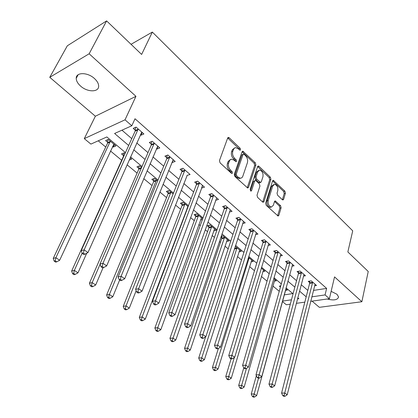 <?xml version="1.0" encoding="UTF-8"?>
<svg xmlns="http://www.w3.org/2000/svg" width="418" height="418" viewBox="0 0 418 418"><rect width="100%" height="100%" fill="white"/><g stroke="black" fill="none" stroke-linecap="round" stroke-linejoin="round"><path stroke-width="0.63" d="M240.575 149.827L240.157 148.285L229.189 137.773L228.447 137.417L227.695 137.997L219.466 160.596L220.082 162.874L231.415 173.303L231.896 173.533L232.46 173.089L232.037 171.516L230.595 170.178C228.63 168.036 227.982 165.638 228.651 162.983L229.827 160.125L231.384 159.143L234.101 160.188L236.013 161.761L236.562 161.338L236.139 159.78L234.717 158.438C232.784 156.295 232.142 153.918 232.795 151.311L233.939 148.536L235.428 147.58L238.15 148.656L240.052 150.24L240.575 149.827M239.441 149.89L238.971 148.709L227.7 137.987M231.316 173.214L230.84 171.908L229.393 170.575L230.595 170.178M235.423 161.432L234.947 160.188L233.521 158.85L234.717 158.438M327.184 299.006C333.841 300.688 337.634 300.009 338.57 296.963L336.976 294.272L331.129 291.341M94.416 78.495C87.618 72.105 75.93 72.079 76.228 78.328C76.28 80.935 77.743 83.532 80.627 86.113C87.404 92.336 98.888 92.42 98.658 86.118C98.622 83.605 97.206 81.061 94.416 78.495M282.317 199.694L282.881 199.971L283.608 199.344L285.426 193.215L284.867 191.13L273.294 180.32L272.578 180.926L265.649 203.19L266.229 205.348L278.09 216.022L278.853 215.369L281.11 207.767L280.546 205.656L275.227 200.933L274.48 201.57L273.335 205.337L271.287 207.072C268.805 206.131 267.776 203.968 268.204 200.577L272.74 185.932L274.673 184.291C277.139 185.211 278.174 187.353 277.777 190.718L277.045 193.132L277.609 195.243L282.317 199.694M313.416 290.426L326.636 288.41L325.068 294.915L329.389 298.698L310.684 301.321M106.606 20.9L89.144 53.781L49.763 77.32L67.329 45.787L106.606 20.9L141.624 54.439L152.335 32.081L352.729 230.83L347.854 251.955L368.237 271.475L361.868 301.733L334.552 276.899L329.389 298.698M49.763 77.32L95.367 116.23L135.949 96.333L89.144 53.781M135.949 96.333L125.019 119.82L131.811 125.766L114.589 133.483L128.666 145.485M326.636 288.41L135.009 118.759L131.811 125.766M255.894 164.969L255.309 162.806L242.842 151.185L242.1 151.776L234.299 174.275L234.9 176.511L247.696 188.006L248.491 187.363L255.894 164.969L254.698 165.356L254.118 163.198L242.106 151.75M258.988 166.327L270.347 177.216L270.916 179.338L263.946 201.617L263.168 202.265L262.572 201.978L257.598 197.4L257.007 195.222L259.949 186.057L259.369 183.894L256.067 180.795L255.435 180.487L254.666 181.114L251.547 190.676L250.988 191.125L250.136 189.375L257.608 166.61L258.34 166.009L258.988 166.327L257.796 166.714L269.155 177.582L270.347 177.216M312.068 301.127L319.342 307.329L361.868 301.733M121.951 130.186L131.754 138.635M136.754 142.946L147.998 152.638M152.967 156.922L163.71 166.181M168.647 170.439L178.914 179.291M183.826 183.523L193.638 191.982M198.524 196.194L207.903 204.282M212.757 208.467L221.733 216.205M226.556 220.359L235.146 227.763M239.937 231.896L248.161 238.981M252.921 243.088L260.79 249.87M265.519 253.951L273.058 260.445M277.756 264.495L284.977 270.723M289.643 274.741L296.561 280.708M301.195 284.7L307.82 290.416M140.422 134.701L141.002 135.207L143.902 133.964L136.08 127.098L133.19 128.383L135.317 130.244M156.457 148.714L156.881 149.085L159.801 147.92L152.236 141.279L149.325 142.481L151.384 144.283M171.965 162.268L172.247 162.513L175.189 161.426L167.869 155L164.932 156.123L166.928 157.863M186.982 175.388L190.085 174.499L182.995 168.276L180.043 169.327L181.976 171.014M201.528 188.095L204.512 187.165L197.646 181.135L194.684 182.112L196.554 183.748M215.667 200.274L218.499 199.438L211.837 193.597L208.864 194.506L210.677 196.089M229.372 212.072L232.053 211.336L225.6 205.672L222.611 206.523L224.372 208.059M242.659 223.531L245.204 222.883L238.944 217.386L235.951 218.175L237.654 219.664M255.544 234.655L257.969 234.085L251.892 228.75L248.893 229.482L250.549 230.929M268.048 245.465L270.362 244.964L264.458 239.78L261.454 240.46L263.063 241.865M280.191 255.973L282.401 255.529L276.664 250.492L273.659 251.124L275.222 252.493M291.983 266.188L294.1 265.796L288.524 260.9L285.515 261.485L287.035 262.812M303.442 276.126L305.469 275.775L300.051 271.021L297.041 271.559L298.52 272.849M314.582 285.792L316.53 285.484L311.258 280.854L308.249 281.351L309.686 282.605M98.24 140.814L105.733 147.042M110.498 151.002L121.659 160.282M127.046 164.76L137.088 173.109M143.74 178.638L152.047 185.545M159.875 192.055L166.552 197.599M175.482 205.029L180.623 209.298M185.252 213.149L185.566 213.41M190.587 217.585L194.281 220.652M198.879 224.482L200.222 225.595M205.207 229.738L207.542 231.682M212.114 235.48L214.424 237.398M219.372 241.515L220.427 242.393M224.968 246.165L228.186 248.841M237.461 256.553L241.531 259.939M249.603 266.647L254.478 270.702M261.417 276.47L267.045 281.147M272.907 286.022L279.25 291.294M284.209 294.894L292.804 293.582M112.609 146.462L113.315 147.047L115.979 145.908L108.272 139.429L105.618 140.605L107.719 142.36M125.034 153.526L124.193 152.821L121.518 153.923L123.55 155.621M129.115 160.11L131.66 159.101L130.134 157.816M141.592 167.498L139.622 165.794L136.926 166.824L138.896 168.475M157.628 180.942L154.571 178.371L151.854 179.332L153.767 180.931M173.13 193.978L169.071 190.561L166.338 191.465L168.188 193.017M188.137 206.596L183.136 202.39L180.388 203.232L182.185 204.736M186.924 208.707L187.363 208.645M202.667 218.818L196.784 213.87L194.025 214.659L195.77 216.122M200.499 220.004L202.432 219.471M213.702 230.908L216.263 230.255L210.04 225.02L207.271 225.751L208.963 227.173M220.861 237.137L221.78 237.91M221.148 236.28L222.914 235.846L228.965 240.935L226.525 241.515M235.214 246.416L241.306 251.317L238.976 251.829M251.077 261.861L253.308 261.412L248.48 257.352M262.849 271.632L264.986 271.23L261.292 268.126M274.297 281.142L276.345 280.786L273.733 278.587M280.755 285.881L279.334 286.116L280.436 287.041M285.437 290.4L287.406 290.087L285.813 288.749M152.335 32.081L131.043 44.303M290.301 304.179L286.304 304.738L282.396 301.524M125.452 152.612L106.856 136.952L90.91 144.095L84.284 138.645L125.019 119.82M95.367 116.23L84.284 138.645M304.826 302.141L296.31 303.337M311.807 296.843L325.068 294.915M133.708 149.785L145.056 159.457M150.072 163.731L160.909 172.968M165.899 177.222L176.255 186.047M181.208 190.268L191.104 198.707M196.032 202.902L205.494 210.97M210.39 215.145L219.44 222.857M224.304 227L232.962 234.383M237.79 238.5L246.077 245.565M250.878 249.65L258.81 256.412M263.575 260.477L271.172 266.95M275.906 270.984L283.179 277.186M287.877 281.194L294.847 287.129M299.513 291.111L306.19 296.801M297.464 298.927L298.907 298.718L297.768 297.762M293.065 293.802L286.048 287.887M281.309 283.9L273.978 277.724M269.208 273.706L261.553 267.259M256.751 263.209L248.752 256.474M243.913 252.399L235.559 245.361M230.689 241.259L221.958 233.902M217.052 229.775L207.924 222.083M202.986 217.924L193.44 209.883M188.471 205.698L178.486 197.286M173.486 193.074L163.036 184.27M158.004 180.033L147.063 170.816M142 166.552L130.541 156.902M282.511 301.106L291.466 299.8M113.315 147.047L114.443 144.618M186.982 208.76L187.792 206.612M141.002 135.207L142.214 132.48M156.881 149.085L158.035 146.368M172.247 162.513L173.345 159.807M187.128 175.513L142.057 291.168L138.635 288.718L184.928 169.974M201.544 188.11L202.375 185.874M234.482 147.982L232.267 149.879L233.458 149.456M233.521 158.85C231.588 156.708 230.95 154.341 231.603 151.734L232.267 149.879M230.433 159.53L228.129 161.494L229.325 161.082M229.393 170.575C227.429 168.438 226.786 166.045 227.455 163.391L228.129 161.494M247.242 187.844L254.698 165.356M244.06 154.299L243.574 154.064L243.051 154.482L236.243 174.222L236.666 175.785L238.171 177.175L240.298 178.188C241.494 178.204 242.341 177.53 242.842 176.166L247.404 162.701C248.02 160.131 247.393 157.795 245.523 155.7L244.06 154.299M243.25 154.179L241.86 154.89L243.051 154.482M240.475 178.193L239.096 178.57L236.964 177.556L235.459 176.166L235.041 174.609L241.86 154.89M262.692 202.077L269.725 179.698L269.155 177.582M254.99 180.623L253.47 181.48L250.424 190.775M262.948 176.704C263.377 173.261 262.29 171.066 259.698 170.121L257.728 171.741L256.051 176.887L256.631 179.056L260.55 182.457L261.302 181.84L262.948 176.704M258.549 170.487L256.537 172.122L257.728 171.741M259.777 182.692L258.726 182.52L255.435 179.426L254.849 177.258L256.537 172.122M273.612 184.604L271.543 186.282L272.74 185.932M271.157 207.103L270.08 207.391C267.598 206.455 266.569 204.292 267.003 200.912L271.543 186.282M277.599 215.808L279.908 208.08L279.339 205.975L274.511 201.471M282.385 199.747L284.23 193.55L283.67 191.47L272.593 180.879M107.891 139.596L107.562 143.16L53.222 258.439L55.902 257.692L59.643 260.268L113.9 144.163M110.373 141.195L55.902 257.692L55.223 260.816L54.152 261.109L55.651 262.133L56.723 261.84L55.223 260.816M59.643 260.268L56.723 261.84M54.152 261.109L53.222 258.439M138.065 129.805L135.171 131.074L81.202 250.659L84.154 249.839L138.212 128.974M83.417 253.12L82.236 253.439L83.767 254.525L84.953 254.207L83.417 253.12L84.154 249.839L87.973 252.566L141.796 132.114M135.171 131.074L135.469 127.37M81.202 250.659L82.236 253.439M84.953 254.207L87.973 252.566M123.697 153.025L123.404 156.416L71.64 271.052L74.357 270.378L77.973 272.86L86.714 253.251M82.116 253.115L74.357 270.378L73.678 273.435L72.591 273.701L74.038 274.689L75.125 274.422L73.678 273.435M77.973 272.86L75.125 274.422M72.591 273.701L71.64 271.052M139.016 166.024L138.755 169.264L89.426 283.226L92.179 282.62L95.67 285.019L103.074 267.687M100.09 264.265L92.179 282.62L91.5 285.619L90.398 285.855L91.793 286.811L92.895 286.576L91.5 285.619M95.67 285.019L92.895 286.576M90.398 285.855L89.426 283.226M153.866 178.622L153.636 181.715L106.616 294.998L109.396 294.45L112.771 296.77L119.652 279.966M156.484 179.975L109.396 294.45L108.717 297.391L107.604 297.606L108.952 298.525L110.07 298.316L108.717 297.391M112.771 296.77L110.07 298.316M107.604 297.606L106.616 294.998M154.164 143.917L151.243 145.103L99.991 264.014L102.98 263.272L154.299 143.092M102.243 266.485L101.051 266.778L102.525 267.823L103.721 267.536L102.243 266.485L102.98 263.272L106.663 265.9L157.764 146.133M151.243 145.103L151.509 141.582M99.991 264.014L101.051 266.778M103.721 267.536L106.663 265.9M169.734 157.57L166.798 158.678L118.111 276.894L121.126 276.225L169.865 156.75M120.394 279.37L119.187 279.632L120.609 280.64L121.816 280.379L120.394 279.37L121.126 276.225L124.679 278.759L173.214 159.692M166.798 158.678L167.028 155.318M118.111 276.894L119.187 279.632M121.816 280.379L124.679 278.759M137.898 291.801L136.681 292.03L138.055 293.008L139.272 292.772L137.898 291.801L138.635 288.718L135.589 289.319L181.856 171.819L182.055 168.611M135.589 289.319L136.681 292.03M139.272 292.772L142.057 291.168M168.271 190.827L168.067 193.79L123.232 306.373L126.043 305.887L129.303 308.129L136.148 290.714M170.925 192.123L126.043 305.887L125.363 308.771L124.235 308.959L125.546 309.853L126.67 309.665L125.363 308.771M129.303 308.129L126.67 309.665M124.235 308.959L123.232 306.373M199.407 183.586L196.439 184.547L152.46 301.31L155.527 300.777L199.517 182.781M154.796 303.797L153.568 304.006L154.895 304.947L156.123 304.738L154.796 303.797L155.527 300.777L158.84 303.139L202.662 185.54M196.439 184.547L196.612 181.475M152.46 301.31L153.568 304.006M156.123 304.738L158.84 303.139M182.253 202.662L182.07 205.504L139.309 317.382L142.141 316.954L145.297 319.122L187.954 206.445M184.934 203.906L142.141 316.954L141.462 319.78L140.328 319.948L141.592 320.81L142.726 320.643L141.462 319.78M145.297 319.122L142.726 320.643M140.328 319.948L139.309 317.382M195.823 214.147L195.666 216.879L154.874 328.041L157.727 327.66L160.784 329.76L201.466 217.809M198.529 215.343L157.727 327.66L157.048 330.434L155.904 330.581L157.126 331.417L158.27 331.27L157.048 330.434M160.784 329.76L158.27 331.27M155.904 330.581L154.874 328.041M209.005 225.292L208.864 227.925L169.943 338.355L172.812 338.026L175.774 340.064L214.586 228.845M211.733 226.446L172.138 340.754L170.988 340.879L172.174 341.689L173.324 341.563L172.138 340.754M175.774 340.064L173.324 341.563M170.988 340.879L169.943 338.355M221.812 236.118L221.692 238.657L184.547 348.356L187.431 348.074L190.3 350.044L227.329 239.561M224.56 237.236L186.757 350.749L185.602 350.859L186.752 351.642L187.907 351.533L186.757 350.749M190.3 350.044L187.907 351.533M185.602 350.859L184.547 348.356M205.599 336.861L198.707 358.048L201.601 357.808L204.381 359.72L239.718 249.985M237.027 247.717L200.927 360.436L199.767 360.53L200.88 361.288L202.04 361.199L200.927 360.436M204.381 359.72L202.04 361.199M199.767 360.53L198.707 358.048M213.551 195.985L210.573 196.883L168.757 312.899L171.85 312.429L213.655 195.185M171.119 315.386L169.88 315.569L171.161 316.473L172.399 316.295L171.119 315.386L171.85 312.429L175.048 314.707L216.702 197.86M210.573 196.883L210.724 193.936M168.757 312.899L169.88 315.569M172.399 316.295L175.048 314.707M227.261 208.007L224.273 208.843L184.51 324.096L187.619 323.684L227.361 207.218M186.888 326.583L185.644 326.745L186.883 327.623L188.131 327.461L186.888 326.583L187.619 323.684L190.712 325.888L230.313 209.81M224.273 208.843L224.403 206.011M184.51 324.096L185.644 326.745M188.131 327.461L190.712 325.888M240.559 219.664L237.565 220.443L199.747 334.928L202.871 334.567L240.648 218.88M202.14 337.41L200.891 337.551L202.087 338.397L203.341 338.261L202.14 337.41L202.871 334.567L205.86 336.699L243.516 221.399M237.565 220.443L237.68 217.721M199.747 334.928L200.891 337.551M203.341 338.261L205.86 336.699M253.465 230.976L250.466 231.703L214.486 345.404L217.621 345.096L253.548 230.203M216.895 347.886L215.641 348.006L216.801 348.826L218.055 348.711L216.895 347.886L217.621 345.096L220.516 347.159L256.328 232.643M250.466 231.703L250.56 229.074M214.486 345.404L215.641 348.006M218.055 348.711L220.516 347.159M265.989 241.959L262.985 242.633L228.761 355.551L231.906 355.29L266.067 241.191M231.18 358.027L229.921 358.132L231.044 358.926L232.303 358.827L231.18 358.027L231.906 355.29L234.707 357.291L268.769 243.563M262.985 242.633L263.068 240.094M228.761 355.551L229.921 358.132M232.303 358.827L234.707 357.291M218.353 348.523L212.433 367.448L215.343 367.25L218.039 369.104L251.767 260.116M249.149 257.911L214.669 369.831L213.504 369.909L214.586 370.646L215.751 370.573L214.669 369.831M218.039 369.104L215.751 370.573M213.504 369.909L212.433 367.448M278.158 252.629L275.149 253.251L242.586 365.379L245.737 365.16L278.226 251.866M245.016 367.85L243.751 367.934L244.844 368.707L246.103 368.624L245.016 367.85L245.737 365.16L248.454 367.098L280.854 254.17M275.149 253.251L275.216 250.8M242.586 365.379L243.751 367.934M246.103 368.624L248.454 367.098M231.065 358.926L225.757 376.571L228.672 376.409L231.295 378.212L263.481 269.971M234.305 357.547L228.003 378.948L226.833 379.011L227.883 379.727L229.054 379.669L228.003 378.948M231.295 378.212L229.054 379.669M226.833 379.011L225.757 376.571M289.977 262.99L286.967 263.565L255.983 374.899L259.139 374.727L290.045 262.238M258.423 377.37L257.159 377.433L258.214 378.18L259.479 378.118L258.423 377.37L259.139 374.727L261.772 376.602L292.595 264.474M286.967 263.565L287.025 261.193M255.983 374.899L257.159 377.433M259.479 378.118L261.772 376.602M243.751 367.924L238.694 385.427L241.614 385.302L244.159 387.047L274.882 279.558M246.463 368.389L240.946 387.8L239.775 387.847L240.794 388.541L241.965 388.494L240.946 387.8M244.159 387.047L241.965 388.494M239.775 387.847L238.694 385.427M301.467 273.064L298.457 273.591L268.973 384.137L272.134 384.001L301.524 272.317M271.418 386.598L270.153 386.645L271.178 387.371L272.442 387.324L271.418 386.598L272.134 384.001L274.683 385.819L304.006 274.49M298.457 273.591L298.499 271.298M268.973 384.137L270.153 386.645M272.442 387.324L274.683 385.819M256.349 375.688L251.249 394.028L254.181 393.939L256.652 395.632L285.985 288.89M258.528 378.165L253.512 396.389L252.341 396.426L253.329 397.1L254.505 397.069L253.512 396.389M256.652 395.632L254.505 397.069M252.341 396.426L251.249 394.028M312.638 282.861L309.628 283.347L281.575 393.092L284.736 392.993L312.695 282.119M284.026 395.548L282.756 395.585L283.749 396.285L285.019 396.254L284.026 395.548L284.736 392.993L287.213 394.764L315.104 284.235M309.628 283.347L309.665 281.121M281.575 393.092L282.756 395.585M285.019 396.254L287.213 394.764M238.971 148.709L240.157 148.285M230.84 171.908L232.037 171.516M234.947 160.188L236.139 159.78M231.603 151.734L232.795 151.311M227.455 163.391L228.651 162.983M228.003 138.217L229.189 137.773M247.289 187.724L248.491 187.363M242.346 151.938L243.537 151.52M254.118 163.198L255.309 162.806M235.041 174.609L236.243 174.222M235.459 176.166L236.666 175.785M236.964 177.556L238.171 177.175M269.725 179.698L270.916 179.338M262.739 201.951L263.946 201.617M253.47 181.48L254.666 181.114M250.596 190.953L251.547 190.676M254.849 177.258L256.051 176.887M255.435 179.426L256.631 179.056M258.726 182.52L259.928 182.154M267.003 200.912L268.204 200.577M274.6 201.544L275.802 201.215M279.339 205.975L280.546 205.656M279.908 208.08L281.11 207.767M277.646 215.672L278.853 215.369M272.703 180.973L273.894 180.618M283.67 191.47L284.867 191.13M284.23 193.55L285.426 193.215M282.406 199.673L283.608 199.344M107.703 142.585L110.357 141.42M107.562 143.16L110.216 141.995M138.201 129.204L135.307 130.473M123.54 155.846L124.094 155.621M123.404 156.416L123.806 156.254M138.88 168.694L141.503 167.702M138.755 169.264L141.237 168.323M153.756 181.151L156.473 180.195M153.636 181.715L156.358 180.759M154.289 143.322L151.373 144.513M169.854 156.98L166.918 158.093M184.808 170.784L181.856 171.819M184.923 170.199L181.971 171.239M168.182 193.231L170.915 192.337M168.067 193.79L170.805 192.897M199.511 183L196.544 183.972M182.18 204.951L184.928 204.12M182.07 205.504L184.819 204.674M195.765 216.331L198.524 215.552M195.666 216.879L198.425 216.101M208.958 227.382L211.733 226.655M208.864 227.925L211.639 227.204M221.78 238.114L224.56 237.44M221.692 238.657L224.471 237.983M234.545 248.48L237.027 247.921M234.362 249.039L236.943 248.459M213.65 195.41L210.672 196.314M227.355 207.432L224.367 208.274M240.648 219.1L237.654 219.884M253.548 230.417L250.544 231.144M266.067 241.405L263.063 242.079M248.177 258.314L249.144 258.115M248.005 258.867L249.065 258.648M278.231 252.075L275.222 252.702M290.045 262.441L287.035 263.021M301.53 272.52L298.52 273.053M312.695 282.317L309.691 282.808M76.228 78.328L78.135 74.744M227.946 137.606L228.447 137.417M242.372 151.347L242.842 151.185M239.096 178.57L240.298 178.188M259.348 182.823L260.55 182.457M257.906 166.15L258.34 166.009M270.08 207.391L271.287 207.072M274.83 201.042L275.227 200.933M272.897 180.44L273.294 180.32"/></g></svg>
